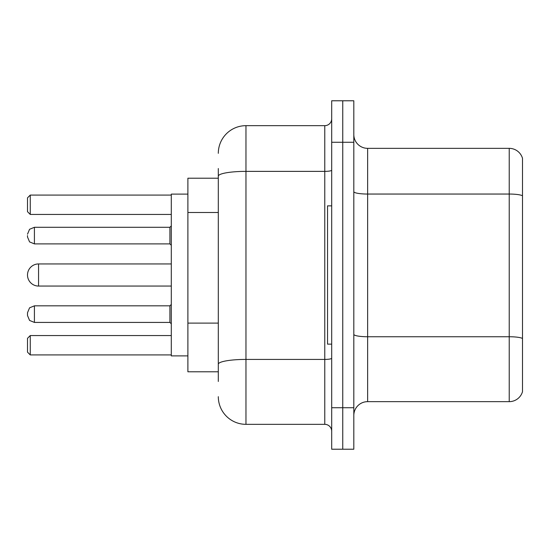 <?xml version="1.0" encoding="UTF-8"?>
<svg xmlns="http://www.w3.org/2000/svg" width="550" height="550" viewBox="0 0 550 550"><rect width="100%" height="100%" fill="white"/><g stroke="black" fill="none" stroke-linecap="round" stroke-linejoin="round"><path stroke-width="0.82" d="M218.309 202.812L218.309 176.179L218.309 178.214L187.894 178.214L187.894 371.786L218.309 371.786M218.309 381.466L218.309 168.534M331.691 407.736L331.691 449.219L342.753 449.219L342.753 407.736L342.753 449.219L353.815 449.219L353.815 407.736L342.753 407.736L342.753 142.264L342.753 407.736L331.691 407.736L331.691 142.264L342.753 142.264L342.753 100.781L342.753 142.264L353.815 142.264L353.815 407.736M353.815 142.264L353.815 100.781L331.691 100.781L331.691 142.264M218.309 153.326A27.651 27.651 0 0 1 245.967 125.668L245.967 424.332L324.775 424.332L324.775 125.668A6.916 6.916 0 0 0 331.691 118.759M245.967 125.668L324.775 125.668M218.309 369.022L218.309 332.784M331.691 431.241A6.916 6.916 0 0 0 324.775 424.332M245.967 424.332A27.651 27.651 0 0 1 218.309 396.674M353.815 415.484A13.826 13.826 0 0 1 367.641 401.651L509.224 401.651L509.224 148.349L367.641 148.349A13.826 13.826 0 0 1 353.815 134.516A13.826 13.826 0 0 0 367.641 148.349L367.641 401.651M522.5 158.304A13.826 13.826 0 0 0 509.224 148.349A13.826 13.826 0 0 1 522.5 158.304L522.5 391.696A13.826 13.826 0 0 1 509.224 401.651M522.5 195.972L522.5 346.349M171.297 263.938L38.562 263.938A11.062 11.062 0 0 0 27.5 275A11.062 11.062 0 0 1 38.562 263.938L38.562 286.062A11.062 11.062 0 0 1 27.5 275M331.691 205.865L327.539 205.865L327.539 344.135L331.691 344.135M187.894 194.116L171.297 194.116L171.297 355.884L187.894 355.884M30.264 354.922L27.5 352.151L27.5 338.326L30.264 335.562L30.264 354.922L171.297 354.922M30.264 335.562L171.297 335.562M30.264 214.438L27.5 211.674L27.5 197.849L30.264 195.078L30.264 214.438L171.297 214.438M30.264 195.078L171.297 195.078M34.416 322.424L34.416 305.834L29.562 307.821L27.5 312.751L27.5 315.514L27.5 314.132L27.5 315.514L29.562 320.437L34.416 322.424L169.916 322.424L169.916 305.834L171.297 304.452M27.5 235.593L27.5 236.974L27.5 235.593M218.309 212.492L187.894 212.492M218.309 323.104L187.894 323.104M331.691 358.215A6.916 1.203 0 0 1 324.775 359.418L245.967 359.418A27.651 4.799 180 0 0 218.309 364.224M218.309 176.179A27.651 4.799 180 0 1 245.967 171.373L324.775 171.373A6.916 1.203 0 0 0 331.691 170.17M522.5 195.779A13.826 2.399 180 0 0 509.224 194.047L367.641 194.047A13.826 2.399 -0 0 1 353.815 191.647M522.5 338.47A13.826 2.399 180 0 0 509.224 336.744L367.641 336.744A13.826 2.399 0 0 1 353.815 334.338M169.916 227.294L34.416 227.294L34.416 243.891L169.916 243.891L169.916 227.294L171.297 225.913M171.297 286.062L38.562 286.062M169.916 322.424L171.297 323.806L169.916 322.424M34.416 305.834L169.916 305.834M34.416 243.891L29.562 241.904L27.5 236.974M34.416 227.294L29.562 229.281L27.5 234.211M169.916 243.891L171.297 245.272"/></g></svg>

